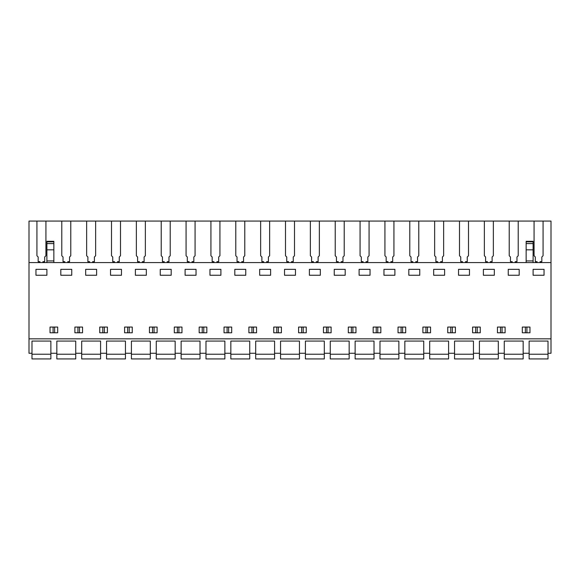 <?xml version="1.0" encoding="UTF-8"?>
<svg xmlns="http://www.w3.org/2000/svg" width="580" height="580" viewBox="0 0 580 580"><rect width="100%" height="100%" fill="white"/><g stroke="black" fill="none" stroke-linecap="round" stroke-linejoin="round"><path stroke-width="0.87" d="M36.931 221.067L551 221.067L551 353.256L548.02 353.256L548.02 341.076L529.127 341.076L529.127 353.256L523.16 353.256L523.16 341.076L504.266 341.076L504.266 353.256L498.3 353.256L498.3 341.076L479.413 341.076L479.413 353.256L473.447 353.256L473.447 341.076L454.553 341.076L454.553 353.256L448.587 353.256L448.587 341.076L429.7 341.076L429.7 353.256L423.733 353.256L423.733 341.076L404.84 341.076L404.84 353.256L398.873 353.256L398.873 341.076L379.98 341.076L379.98 353.256L374.02 353.256L374.02 341.076L355.127 341.076L355.127 353.256L349.16 353.256L349.16 341.076L330.267 341.076L330.267 353.256L324.3 353.256L324.3 341.076L305.413 341.076L305.413 353.256L299.447 353.256L299.447 341.076L280.553 341.076L280.553 353.256L274.587 353.256L274.587 341.076L255.7 341.076L255.7 353.256L249.733 353.256L249.733 341.076L230.84 341.076L230.84 353.256L224.873 353.256L224.873 341.076L205.98 341.076L205.98 353.256L200.02 353.256L200.02 341.076L181.127 341.076L181.127 353.256L175.16 353.256L175.16 341.076L156.266 341.076L156.266 353.256L150.3 353.256L150.3 341.076L131.413 341.076L131.413 353.256L125.447 353.256L125.447 341.076L106.553 341.076L106.553 353.256L100.587 353.256L100.587 341.076L81.7 341.076L81.7 353.256L75.733 353.256L75.733 341.076L56.84 341.076L56.84 353.256L50.873 353.256L50.873 341.076L31.98 341.076L31.98 353.256L29 353.256L29 221.067L36.931 221.067L36.931 255.758L38.171 256.998L38.171 261.689L39.94 261.689L39.94 262.573M551 338.836L29 338.836M551 262.573L29 262.573M35.96 275.254L46.9 275.254L46.9 269.337L35.96 269.337L35.96 275.254M50.032 327.055L57.688 327.055L57.688 332.775L50.032 332.775L50.032 327.055M505.115 327.055L505.115 332.775L497.459 332.775L497.459 327.055L505.115 327.055M476.426 332.775L472.599 332.775L472.599 327.055L480.254 327.055L480.254 332.775L476.426 332.775M494.327 275.254L494.327 269.337L483.387 269.337L483.387 275.254L494.327 275.254M455.401 327.055L455.401 332.775L447.745 332.775L447.745 327.055L455.401 327.055M196.04 275.254L196.04 269.337L185.1 269.337L185.1 275.254L196.04 275.254M181.968 332.775L174.312 332.775L174.312 327.055L181.968 327.055L181.968 332.775M206.828 332.775L199.172 332.775L199.172 327.055L206.828 327.055L206.828 332.775M234.82 275.254L245.753 275.254L245.753 269.337L234.82 269.337L234.82 275.254M224.032 327.055L224.032 332.775L231.688 332.775L231.688 327.055L224.032 327.055M160.247 275.254L171.18 275.254L171.18 269.337L160.247 269.337L160.247 275.254M153.287 332.775L149.459 332.775L149.459 327.055L157.115 327.055L157.115 332.775L153.287 332.775M110.534 275.254L121.466 275.254L121.466 269.337L110.534 269.337L110.534 275.254M85.673 269.337L96.613 269.337L96.613 275.254L85.673 275.254L85.673 269.337M60.82 269.337L71.753 269.337L71.753 275.254L60.82 275.254L60.82 269.337M82.541 332.775L74.885 332.775L74.885 327.055L82.541 327.055L82.541 332.775M107.401 332.775L99.746 332.775L99.746 327.055L107.401 327.055L107.401 332.775M135.387 275.254L146.327 275.254L146.327 269.337L135.387 269.337L135.387 275.254M132.254 332.775L124.599 332.775L124.599 327.055L132.254 327.055L132.254 332.775M252.713 327.055L256.541 327.055L256.541 332.775L248.885 332.775L248.885 327.055L252.713 327.055M323.459 327.055L323.459 332.775L331.115 332.775L331.115 327.055L323.459 327.055M334.247 269.337L345.18 269.337L345.18 275.254L334.247 275.254L334.247 269.337M408.82 275.254L419.753 275.254L419.753 269.337L408.82 269.337L408.82 275.254M380.828 332.775L373.172 332.775L373.172 327.055L380.828 327.055L380.828 332.775M401.86 327.055L405.688 327.055L405.688 332.775L398.032 332.775L398.032 327.055L401.86 327.055M433.673 275.254L444.613 275.254L444.613 269.337L433.673 269.337L433.673 275.254M430.541 332.775L422.885 332.775L422.885 327.055L430.541 327.055L430.541 332.775M359.1 275.254L370.04 275.254L370.04 269.337L359.1 269.337L359.1 275.254M355.968 327.055L355.968 332.775L348.312 332.775L348.312 327.055L355.968 327.055M309.387 269.337L320.327 269.337L320.327 275.254L309.387 275.254L309.387 269.337M284.534 275.254L295.466 275.254L295.466 269.337L284.534 269.337L284.534 275.254M259.673 269.337L270.613 269.337L270.613 275.254L259.673 275.254L259.673 269.337M281.401 332.775L273.745 332.775L273.745 327.055L281.401 327.055L281.401 332.775M302.426 327.055L306.255 327.055L306.255 332.775L298.599 332.775L298.599 327.055L302.426 327.055M383.96 269.337L383.96 275.254L394.9 275.254L394.9 269.337L383.96 269.337M469.466 275.254L469.466 269.337L458.534 269.337L458.534 275.254L469.466 275.254M508.247 269.337L508.247 275.254L519.18 275.254L519.18 269.337L508.247 269.337M522.312 327.055L522.312 332.775L529.968 332.775L529.968 327.055L522.312 327.055M209.96 269.337L220.9 269.337L220.9 275.254L209.96 275.254L209.96 269.337M533.1 269.337L544.04 269.337L544.04 275.254L533.1 275.254L533.1 269.337M540.06 261.689L540.06 262.573L540.06 261.689L541.829 261.689L541.829 256.998L543.068 255.758L543.068 221.067M54.629 332.775L54.629 327.055M53.084 332.775L53.084 327.055M500.511 332.775L500.511 327.055M502.062 332.775L502.062 327.055M477.202 332.775L477.202 327.055M475.651 332.775L475.651 327.055M450.798 332.775L450.798 327.055M452.349 332.775L452.349 327.055M202.224 332.775L202.224 327.055M203.776 332.775L203.776 327.055M227.085 332.775L227.085 327.055M228.629 332.775L228.629 327.055M178.916 332.775L178.916 327.055M177.371 332.775L177.371 327.055M154.062 332.775L154.062 327.055M152.511 332.775L152.511 327.055M79.489 332.775L79.489 327.055M77.938 332.775L77.938 327.055M104.349 332.775L104.349 327.055M102.798 332.775L102.798 327.055M129.202 332.775L129.202 327.055M127.651 332.775L127.651 327.055M253.489 332.775L253.489 327.055M251.938 332.775L251.938 327.055M402.629 332.775L402.629 327.055M401.084 332.775L401.084 327.055M427.489 332.775L427.489 327.055M425.938 332.775L425.938 327.055M376.224 332.775L376.224 327.055M377.776 332.775L377.776 327.055M351.371 332.775L351.371 327.055M352.915 332.775L352.915 327.055M278.349 332.775L278.349 327.055M276.798 332.775L276.798 327.055M303.202 332.775L303.202 327.055M301.651 332.775L301.651 327.055M328.062 332.775L328.062 327.055M326.511 332.775L326.511 327.055M526.915 332.775L526.915 327.055M525.371 332.775L525.371 327.055M515.207 262.573L515.207 261.689L516.968 261.689L516.968 256.998L518.216 255.758L518.216 221.067M537.08 261.689L537.08 262.573L537.08 261.689L535.318 261.689L535.318 256.998L534.071 255.758L534.071 221.067M509.218 221.067L509.218 255.758L510.458 256.998L510.458 261.689L512.22 261.689L512.22 262.573M490.346 262.573L490.346 261.689L492.115 261.689L492.115 256.998L493.355 255.758L493.355 221.067M484.358 221.067L484.358 255.758L485.598 256.998L485.598 261.689L487.367 261.689L487.367 262.573M465.493 262.573L465.493 261.689L467.255 261.689L467.255 256.998L468.502 255.758L468.502 221.067M459.498 221.067L459.498 255.758L460.745 256.998L460.745 261.689L462.507 261.689L462.507 262.573M440.633 262.573L440.633 261.689L442.402 261.689L442.402 256.998L443.642 255.758L443.642 221.067M434.645 221.067L434.645 255.758L435.885 256.998L435.885 261.689L437.653 261.689L437.653 262.573M415.78 262.573L415.78 261.689L417.542 261.689L417.542 256.998L418.782 255.758L418.782 221.067M409.784 221.067L409.784 255.758L411.032 256.998L411.032 261.689L412.793 261.689L412.793 262.573M390.92 262.573L390.92 261.689L392.682 261.689L392.682 256.998L393.929 255.758L393.929 221.067M384.932 221.067L384.932 255.758L386.171 256.998L386.171 261.689L387.94 261.689L387.94 262.573M366.06 262.573L366.06 261.689L367.829 261.689L367.829 256.998L369.068 255.758L369.068 221.067M360.071 221.067L360.071 255.758L361.318 256.998L361.318 261.689L363.08 261.689L363.08 262.573M341.207 262.573L341.207 261.689L342.969 261.689L342.969 256.998L344.215 255.758L344.215 221.067M335.218 221.067L335.218 255.758L336.458 256.998L336.458 261.689L338.22 261.689L338.22 262.573M316.346 262.573L316.346 261.689L318.115 261.689L318.115 256.998L319.355 255.758L319.355 221.067M310.358 221.067L310.358 255.758L311.598 256.998L311.598 261.689L313.367 261.689L313.367 262.573M291.493 262.573L291.493 261.689L293.255 261.689L293.255 256.998L294.502 255.758L294.502 221.067M285.498 221.067L285.498 255.758L286.745 256.998L286.745 261.689L288.507 261.689L288.507 262.573M266.633 262.573L266.633 261.689L268.402 261.689L268.402 256.998L269.642 255.758L269.642 221.067M260.645 221.067L260.645 255.758L261.885 256.998L261.885 261.689L263.654 261.689L263.654 262.573M241.78 262.573L241.78 261.689L243.542 261.689L243.542 256.998L244.782 255.758L244.782 221.067M235.785 221.067L235.785 255.758L237.031 256.998L237.031 261.689L238.793 261.689L238.793 262.573M216.92 262.573L216.92 261.689L218.682 261.689L218.682 256.998L219.929 255.758L219.929 221.067M210.931 221.067L210.931 255.758L212.171 256.998L212.171 261.689L213.94 261.689L213.94 262.573M192.06 262.573L192.06 261.689L193.829 261.689L193.829 256.998L195.069 255.758L195.069 221.067M186.071 221.067L186.071 255.758L187.318 256.998L187.318 261.689L189.08 261.689L189.08 262.573M167.207 262.573L167.207 261.689L168.969 261.689L168.969 256.998L170.215 255.758L170.215 221.067M161.218 221.067L161.218 255.758L162.458 256.998L162.458 261.689L164.22 261.689L164.22 262.573M142.346 262.573L142.346 261.689L144.115 261.689L144.115 256.998L145.355 255.758L145.355 221.067M136.358 221.067L136.358 255.758L137.598 256.998L137.598 261.689L139.367 261.689L139.367 262.573M117.493 262.573L117.493 261.689L119.255 261.689L119.255 256.998L120.502 255.758L120.502 221.067M111.498 221.067L111.498 255.758L112.745 256.998L112.745 261.689L114.506 261.689L114.506 262.573M92.633 262.573L92.633 261.689L94.402 261.689L94.402 256.998L95.642 255.758L95.642 221.067M86.645 221.067L86.645 255.758L87.885 256.998L87.885 261.689L89.653 261.689L89.653 262.573M67.78 262.573L67.78 261.689L69.542 261.689L69.542 256.998L70.782 255.758L70.782 221.067M61.784 221.067L61.784 255.758L63.031 256.998L63.031 261.689L64.793 261.689L64.793 262.573M42.92 262.573L42.92 261.689L44.682 261.689L44.682 256.998L45.929 255.758L45.929 221.067M53.86 262.573L53.86 249.828L46.9 249.828L46.9 262.573M46.9 249.828L46.9 242.172M53.86 249.828L53.86 242.172M53.86 260.927L46.9 260.927M526.14 242.172L526.14 262.573M526.14 241.309L533.1 241.309L533.1 262.573M533.1 260.927L526.14 260.927M50.873 353.256L50.873 358.933L31.98 358.933L31.98 354.213L50.873 354.213M31.98 341.076L50.873 341.076M31.98 353.256L31.98 354.213M75.733 353.256L75.733 358.933L56.84 358.933L56.84 354.213L75.733 354.213M56.84 341.076L75.733 341.076M56.84 353.256L56.84 354.213M100.587 353.256L100.587 358.933L81.7 358.933L81.7 354.213L100.587 354.213M81.7 341.076L100.587 341.076M81.7 353.256L81.7 354.213M125.447 353.256L125.447 358.933L106.553 358.933L106.553 354.213L125.447 354.213M106.553 341.076L125.447 341.076M106.553 353.256L106.553 354.213M150.3 353.256L150.3 358.933L131.413 358.933L131.413 354.213L150.3 354.213M131.413 341.076L150.3 341.076M131.413 353.256L131.413 354.213M175.16 353.256L175.16 358.933L156.266 358.933L156.266 354.213L175.16 354.213M156.266 341.076L175.16 341.076M156.266 353.256L156.266 354.213M200.02 353.256L200.02 358.933L181.127 358.933L181.127 354.213L200.02 354.213M181.127 341.076L200.02 341.076M181.127 353.256L181.127 354.213M224.873 353.256L224.873 358.933L205.98 358.933L205.98 354.213L224.873 354.213M205.98 341.076L224.873 341.076M205.98 353.256L205.98 354.213M249.733 353.256L249.733 358.933L230.84 358.933L230.84 354.213L249.733 354.213M230.84 341.076L249.733 341.076M230.84 353.256L230.84 354.213M274.587 353.256L274.587 358.933L255.7 358.933L255.7 354.213L274.587 354.213M255.7 341.076L274.587 341.076M255.7 353.256L255.7 354.213M299.447 353.256L299.447 358.933L280.553 358.933L280.553 354.213L299.447 354.213M280.553 341.076L299.447 341.076M280.553 353.256L280.553 354.213M324.3 353.256L324.3 358.933L305.413 358.933L305.413 354.213L324.3 354.213M305.413 341.076L324.3 341.076M305.413 353.256L305.413 354.213M349.16 353.256L349.16 358.933L330.267 358.933L330.267 354.213L349.16 354.213M330.267 341.076L349.16 341.076M330.267 353.256L330.267 354.213M374.02 353.256L374.02 358.933L355.127 358.933L355.127 354.213L374.02 354.213M355.127 341.076L374.02 341.076M355.127 353.256L355.127 354.213M398.873 353.256L398.873 358.933L379.98 358.933L379.98 354.213L398.873 354.213M379.98 341.076L398.873 341.076M379.98 353.256L379.98 354.213M423.733 353.256L423.733 358.933L404.84 358.933L404.84 354.213L423.733 354.213M404.84 341.076L423.733 341.076M404.84 353.256L404.84 354.213M448.587 353.256L448.587 358.933L429.7 358.933L429.7 354.213L448.587 354.213M429.7 341.076L448.587 341.076M429.7 353.256L429.7 354.213M473.447 353.256L473.447 358.933L454.553 358.933L454.553 354.213L473.447 354.213M454.553 341.076L473.447 341.076M454.553 353.256L454.553 354.213M498.3 353.256L498.3 358.933L479.413 358.933L479.413 354.213L498.3 354.213M479.413 341.076L498.3 341.076M479.413 353.256L479.413 354.213M523.16 353.256L523.16 358.933L504.266 358.933L504.266 354.213L523.16 354.213M504.266 341.076L523.16 341.076M504.266 353.256L504.266 354.213M548.02 353.256L548.02 358.933L529.127 358.933L529.127 354.213L548.02 354.213M529.127 341.076L548.02 341.076M529.127 353.256L529.127 354.213M53.86 243.593L46.9 243.593M53.86 241.838L46.9 241.838M533.1 249.828L526.14 249.828M526.14 243.593L533.1 243.593M526.14 241.838L533.1 241.838M53.86 241.309L46.9 241.309"/></g></svg>
